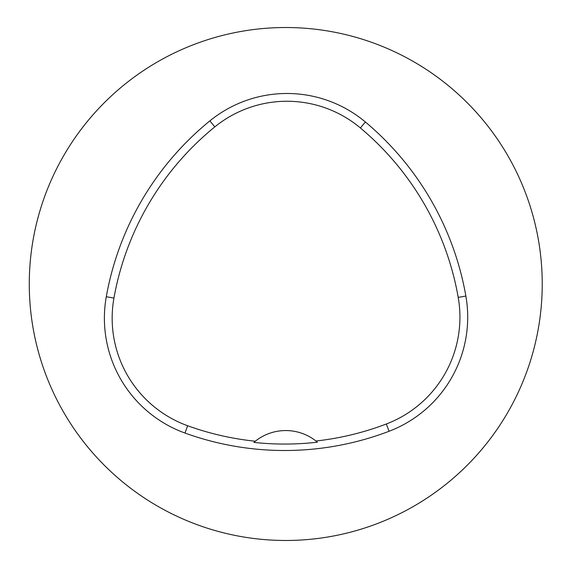 <?xml version="1.0" encoding="UTF-8"?>
<svg xmlns="http://www.w3.org/2000/svg" width="568" height="568" viewBox="0 0 568 568"><rect width="100%" height="100%" fill="white"/><g stroke="black" fill="none" stroke-linecap="round" stroke-linejoin="round"><path stroke-width="0.85" d="M29.273 284A256.473 256.473 0 0 1 413.987 61.884A256.473 256.473 0 0 1 413.987 506.116A256.473 256.473 0 0 1 29.273 284M185.005 433.057A122.134 122.134 0 0 1 106.294 296.716A293.116 293.116 0 0 1 209.89 120.863A122.134 122.134 0 0 1 365.373 121.992A293.116 293.116 0 0 1 465.866 296.049A122.134 122.134 0 0 1 389.094 431.261A293.116 293.116 0 0 1 185.005 433.057L187.646 425.744A114.36 114.36 0 0 1 113.941 298.086A285.342 285.342 0 0 1 214.796 126.898A114.36 114.36 0 0 1 360.382 127.949A285.342 285.342 0 0 1 458.213 297.391A114.36 114.36 0 0 1 386.325 423.998A285.342 285.342 0 0 1 315.95 441.009L317.377 442.181A286.662 286.662 0 0 1 253.861 442.401L255.28 441.222A285.342 285.342 0 0 1 187.646 425.744M253.861 442.401A48.855 48.855 0 0 1 315.95 441.009M113.941 298.086L106.294 296.716M214.796 126.898L209.89 120.863M360.382 127.949L365.373 121.992M458.213 297.391L465.866 296.049M386.325 423.998L389.094 431.261"/></g></svg>
